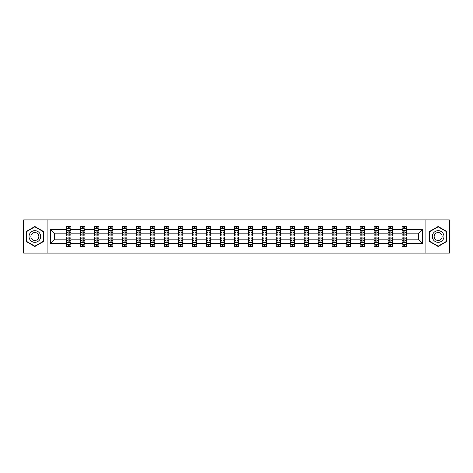 <?xml version="1.0" encoding="UTF-8"?>
<svg xmlns="http://www.w3.org/2000/svg" width="473" height="473" viewBox="0 0 473 473"><rect width="100%" height="100%" fill="white"/><g stroke="black" fill="none" stroke-linecap="round" stroke-linejoin="round"><path stroke-width="0.71" d="M425.907 219.915L23.65 219.915L23.65 253.085L449.35 253.085L449.35 219.915L425.907 219.915L425.907 253.085M406.585 243.583L406.585 239.817L418.688 239.817L422.454 243.583L406.585 243.583L406.585 246.587L404.882 246.587L404.882 244.299M47.093 253.085L47.093 219.915M402.097 243.583L392.596 243.583L392.596 239.817L402.097 239.817L402.097 246.587L406.585 246.587L406.585 244.192L405.739 244.192M392.596 243.583L392.596 246.587L390.893 246.587L390.893 244.299M388.114 243.583L378.607 243.583L378.607 239.817L388.114 239.817L388.114 246.587L392.596 246.587L392.596 244.192L391.75 244.192M378.607 243.583L378.607 246.587L376.904 246.587L376.904 244.299M374.125 243.583L364.624 243.583L364.624 239.817L374.125 239.817L374.125 246.587L378.607 246.587L378.607 244.192L377.767 244.192M364.624 243.583L364.624 246.587L362.921 246.587L362.921 244.299M360.142 243.583L350.635 243.583L350.635 239.817L360.142 239.817L360.142 246.587L364.624 246.587L364.624 244.192L363.778 244.192M350.635 243.583L350.635 246.587L348.932 246.587L348.932 244.299M346.153 243.583L336.652 243.583L336.652 239.817L346.153 239.817L346.153 246.587L350.635 246.587L350.635 244.192L349.795 244.192M336.652 243.583L336.652 246.587L334.943 246.587L334.943 244.299M332.164 243.583L322.663 243.583L322.663 239.817L332.164 239.817L332.164 246.587L336.652 246.587L336.652 244.192L335.806 244.192M322.663 243.583L322.663 246.587L320.96 246.587L320.96 244.299M318.181 243.583L308.674 243.583L308.674 239.817L318.181 239.817L318.181 246.587L322.663 246.587L322.663 244.192L321.817 244.192M308.674 243.583L308.674 246.587L306.971 246.587L306.971 244.299M304.192 243.583L294.691 243.583L294.691 239.817L304.192 239.817L304.192 246.587L308.674 246.587L308.674 244.192L307.834 244.192M294.691 243.583L294.691 246.587L292.982 246.587L292.982 244.299M290.203 243.583L280.702 243.583L280.702 239.817L290.203 239.817L290.203 246.587L294.691 246.587L294.691 244.192L293.845 244.192M280.702 243.583L280.702 246.587L278.999 246.587L278.999 244.299M276.22 243.583L266.713 243.583L266.713 239.817L276.22 239.817L276.22 246.587L280.702 246.587L280.702 244.192L279.856 244.192M266.713 243.583L266.713 246.587L265.01 246.587L265.01 244.299M262.231 243.583L252.73 243.583L252.73 239.817L262.231 239.817L262.231 246.587L266.713 246.587L266.713 244.192L265.873 244.192M252.73 243.583L252.73 246.587L251.027 246.587L251.027 244.299M248.248 243.583L238.741 243.583L238.741 239.817L248.248 239.817L248.248 246.587L252.73 246.587L252.73 244.192L251.884 244.192M238.741 243.583L238.741 246.587L237.038 246.587L237.038 244.299M234.259 243.583L224.752 243.583L224.752 239.817L234.259 239.817L234.259 246.587L238.741 246.587L238.741 244.192L237.901 244.192M224.752 243.583L224.752 246.587L223.049 246.587L223.049 244.299M220.27 243.583L210.769 243.583L210.769 239.817L220.27 239.817L220.27 246.587L224.752 246.587L224.752 244.192L223.912 244.192M210.769 243.583L210.769 246.587L209.066 246.587L209.066 244.299M206.287 243.583L196.78 243.583L196.78 239.817L206.287 239.817L206.287 246.587L210.769 246.587L210.769 244.192L209.923 244.192M196.78 243.583L196.78 246.587L195.077 246.587L195.077 244.299M192.298 243.583L182.797 243.583L182.797 239.817L192.298 239.817L192.298 246.587L196.78 246.587L196.78 244.192L195.94 244.192M182.797 243.583L182.797 246.587L181.088 246.587L181.088 244.299M178.309 243.583L168.808 243.583L168.808 239.817L178.309 239.817L178.309 246.587L182.797 246.587L182.797 244.192L181.951 244.192M168.808 243.583L168.808 246.587L167.105 246.587L167.105 244.299M164.326 243.583L154.819 243.583L154.819 239.817L164.326 239.817L164.326 246.587L168.808 246.587L168.808 244.192L167.962 244.192M154.819 243.583L154.819 246.587L153.116 246.587L153.116 244.299M150.337 243.583L140.836 243.583L140.836 239.817L150.337 239.817L150.337 246.587L154.819 246.587L154.819 244.192L153.979 244.192M140.836 243.583L140.836 246.587L139.133 246.587L139.133 244.299M136.348 243.583L126.847 243.583L126.847 239.817L136.348 239.817L136.348 246.587L140.836 246.587L140.836 244.192L139.99 244.192M126.847 243.583L126.847 246.587L125.144 246.587L125.144 244.299M122.365 243.583L112.858 243.583L112.858 239.817L122.365 239.817L122.365 246.587L126.847 246.587L126.847 244.192L126.007 244.192M112.858 243.583L112.858 246.587L111.155 246.587L111.155 244.299M108.376 243.583L98.875 243.583L98.875 239.817L108.376 239.817L108.376 246.587L112.858 246.587L112.858 244.192L112.018 244.192M98.875 243.583L98.875 246.587L97.172 246.587L97.172 244.299M94.393 243.583L84.886 243.583L84.886 239.817L94.393 239.817L94.393 246.587L98.875 246.587L98.875 244.192L98.029 244.192M84.886 243.583L84.886 246.587L83.183 246.587L83.183 244.299M80.404 243.583L70.903 243.583L70.903 239.817L80.404 239.817L80.404 246.587L84.886 246.587L84.886 244.192L84.046 244.192M70.903 243.583L70.903 246.587L69.194 246.587L69.194 244.299M66.415 243.583L50.546 243.583L50.546 229.417L66.415 229.417L66.415 233.183L54.312 233.183L54.312 239.817L66.415 239.817L66.415 246.587L70.903 246.587L70.903 244.192L70.057 244.192M67.261 228.808L66.415 228.808L66.415 226.413L66.415 229.417M68.118 228.701L68.118 226.413L66.415 226.413L70.903 226.413L70.903 229.417L80.404 229.417L80.404 226.413L84.886 226.413L84.886 229.417L94.393 229.417L94.393 226.413L98.875 226.413L98.875 229.417L108.376 229.417L108.376 226.413L112.858 226.413L112.858 229.417L122.365 229.417L122.365 226.413L126.847 226.413L126.847 229.417L136.348 229.417L136.348 226.413L140.836 226.413L140.836 229.417L150.337 229.417L150.337 226.413L154.819 226.413L154.819 229.417L164.326 229.417L164.326 226.413L168.808 226.413L168.808 229.417L178.309 229.417L178.309 226.413L182.797 226.413L182.797 229.417L192.298 229.417L192.298 226.413L196.78 226.413L196.78 229.417L206.287 229.417L206.287 226.413L210.769 226.413L210.769 229.417L220.27 229.417L220.27 226.413L224.752 226.413L224.752 229.417L234.259 229.417L234.259 226.413L238.741 226.413L238.741 229.417L248.248 229.417L248.248 226.413L252.73 226.413L252.73 229.417L262.231 229.417L262.231 226.413L266.713 226.413L266.713 229.417L276.22 229.417L276.22 226.413L280.702 226.413L280.702 229.417L290.203 229.417L290.203 226.413L294.691 226.413L294.691 229.417L304.192 229.417L304.192 226.413L308.674 226.413L308.674 229.417L318.181 229.417L318.181 226.413L322.663 226.413L322.663 229.417L332.164 229.417L332.164 226.413L336.652 226.413L336.652 229.417L346.153 229.417L346.153 226.413L350.635 226.413L350.635 229.417L360.142 229.417L360.142 226.413L364.624 226.413L364.624 229.417L374.125 229.417L374.125 226.413L378.607 226.413L378.607 229.417L388.114 229.417L388.114 226.413L392.596 226.413L392.596 229.417L402.097 229.417L402.097 226.413L406.585 226.413L406.585 229.417L422.454 229.417L422.454 243.583M402.097 229.417L402.097 233.183L392.596 233.183L392.596 229.417M388.114 229.417L388.114 233.183L378.607 233.183L378.607 229.417M374.125 229.417L374.125 233.183L364.624 233.183L364.624 229.417M360.142 229.417L360.142 233.183L350.635 233.183L350.635 229.417M346.153 229.417L346.153 233.183L336.652 233.183L336.652 229.417M332.164 229.417L332.164 233.183L322.663 233.183L322.663 229.417M318.181 229.417L318.181 233.183L308.674 233.183L308.674 229.417M304.192 229.417L304.192 233.183L294.691 233.183L294.691 229.417M290.203 229.417L290.203 233.183L280.702 233.183L280.702 229.417M276.22 229.417L276.22 233.183L266.713 233.183L266.713 229.417M262.231 229.417L262.231 233.183L252.73 233.183L252.73 229.417M248.248 229.417L248.248 233.183L238.741 233.183L238.741 229.417M234.259 229.417L234.259 233.183L224.752 233.183L224.752 229.417M220.27 229.417L220.27 233.183L210.769 233.183L210.769 229.417M206.287 229.417L206.287 233.183L196.78 233.183L196.78 229.417M192.298 229.417L192.298 233.183L182.797 233.183L182.797 229.417M178.309 229.417L178.309 233.183L168.808 233.183L168.808 229.417M164.326 229.417L164.326 233.183L154.819 233.183L154.819 229.417M150.337 229.417L150.337 233.183L140.836 233.183L140.836 229.417M136.348 229.417L136.348 233.183L126.847 233.183L126.847 229.417M122.365 229.417L122.365 233.183L112.858 233.183L112.858 229.417M108.376 229.417L108.376 233.183L98.875 233.183L98.875 229.417M94.393 229.417L94.393 233.183L84.886 233.183L84.886 229.417M80.404 229.417L80.404 233.183L70.903 233.183L70.903 229.417M50.546 229.417L54.312 233.183M418.688 239.817L418.688 233.183L406.585 233.183L406.585 229.417M403.806 228.654L404.882 228.654M389.817 228.654L390.893 228.654M375.828 228.654L376.904 228.654M361.845 228.654L362.921 228.654M347.856 228.654L348.932 228.654M333.867 228.654L334.943 228.654M319.884 228.654L320.96 228.654M305.895 228.654L306.971 228.654M291.912 228.654L292.982 228.654M277.923 228.654L278.999 228.654M263.934 228.654L265.01 228.654M249.951 228.654L251.027 228.654M235.962 228.654L237.038 228.654M221.973 228.654L223.049 228.654M207.99 228.654L209.066 228.654M194.001 228.654L195.077 228.654M180.018 228.654L181.088 228.654M166.029 228.654L167.105 228.654M152.04 228.654L153.116 228.654M138.057 228.654L139.133 228.654M124.068 228.654L125.144 228.654M110.079 228.654L111.155 228.654M96.096 228.654L97.172 228.654M82.107 228.654L83.183 228.654M68.118 228.654L69.194 228.654M68.118 244.346L69.194 244.346M82.107 244.346L83.183 244.346M96.096 244.346L97.172 244.346M110.079 244.346L111.155 244.346M124.068 244.346L125.144 244.346M138.057 244.346L139.133 244.346M152.04 244.346L153.116 244.346M166.029 244.346L167.105 244.346M180.018 244.346L181.088 244.346M194.001 244.346L195.077 244.346M207.99 244.346L209.066 244.346M221.973 244.346L223.049 244.346M235.962 244.346L237.038 244.346M249.951 244.346L251.027 244.346M263.934 244.346L265.01 244.346M277.923 244.346L278.999 244.346M291.912 244.346L292.982 244.346M305.895 244.346L306.971 244.346M319.884 244.346L320.96 244.346M333.867 244.346L334.943 244.346M347.856 244.346L348.932 244.346M361.845 244.346L362.921 244.346M375.828 244.346L376.904 244.346M389.817 244.346L390.893 244.346M403.806 244.346L404.882 244.346M54.312 239.817L50.546 243.583M422.454 229.417L418.688 233.183M43.51 231.504L34.86 226.508L26.204 231.504L26.204 241.496L34.86 246.492L43.51 241.496L43.51 231.504M429.49 231.504L429.49 241.496L438.14 246.492L446.796 241.496L446.796 231.504L438.14 226.508L429.49 231.504M69.194 227.578L68.118 227.578M66.415 234.839L66.415 235.962L68.118 235.962L68.118 234.839L66.415 234.839L66.415 233.183M70.903 233.183L70.903 235.962L69.194 235.962L69.194 231.167C68.839 230.475 68.479 230.475 68.118 231.167L68.118 234.839M70.057 228.808L70.903 228.808L70.903 226.413L69.194 226.413L69.194 228.701M70.903 230.493L70.004 228.701L67.314 228.701L66.415 230.493M68.118 245.422L69.194 245.422M70.903 238.161L70.903 237.038L69.194 237.038L69.194 238.161L70.903 238.161L70.903 239.817M66.415 239.817L66.415 237.038L68.118 237.038L68.118 241.833C68.479 242.525 68.839 242.525 69.194 241.833L69.194 238.161M67.261 244.192L66.415 244.192L66.415 246.587L68.118 246.587L68.118 244.299M66.415 242.507L67.314 244.299L70.004 244.299L70.903 242.507M83.183 227.578L82.107 227.578M81.25 228.808L80.404 228.808L80.404 226.413L82.107 226.413L82.107 228.701M80.404 234.839L80.404 235.962L82.107 235.962L82.107 234.839L80.404 234.839L80.404 233.183M84.886 233.183L84.886 235.962L83.183 235.962L83.183 231.167C82.828 230.475 82.468 230.475 82.107 231.167L82.107 234.839M84.046 228.808L84.886 228.808L84.886 226.413L83.183 226.413L83.183 228.701M84.886 230.493L83.993 228.701L81.303 228.701L80.404 230.493M97.172 227.578L96.096 227.578M95.233 228.808L94.393 228.808L94.393 226.413L96.096 226.413L96.096 228.701M94.393 234.839L94.393 235.962L96.096 235.962L96.096 234.839L94.393 234.839L94.393 233.183M98.875 233.183L98.875 235.962L97.172 235.962L97.172 231.167C96.811 230.475 96.451 230.475 96.096 231.167L96.096 234.839M98.029 228.808L98.875 228.808L98.875 226.413L97.172 226.413L97.172 228.701M98.875 230.493L97.976 228.701L95.286 228.701L94.393 230.493M82.107 245.422L83.183 245.422M84.886 238.161L84.886 237.038L83.183 237.038L83.183 238.161L84.886 238.161L84.886 239.817M80.404 239.817L80.404 237.038L82.107 237.038L82.107 241.833C82.468 242.525 82.822 242.525 83.183 241.833L83.183 238.161M81.25 244.192L80.404 244.192L80.404 246.587L82.107 246.587L82.107 244.299M80.404 242.507L81.303 244.299L83.993 244.299L84.886 242.507M96.096 245.422L97.172 245.422M98.875 238.161L98.875 237.038L97.172 237.038L97.172 238.161L98.875 238.161L98.875 239.817M94.393 239.817L94.393 237.038L96.096 237.038L96.096 241.833C96.451 242.525 96.811 242.525 97.172 241.833L97.172 238.161M95.233 244.192L94.393 244.192L94.393 246.587L96.096 246.587L96.096 244.299M94.393 242.507L95.286 244.299L97.976 244.299L98.875 242.507M29.811 233.585A5.83 5.83 0 0 0 31.945 241.549A5.83 5.83 0 0 0 39.903 239.415A5.83 5.83 0 0 0 37.769 231.451A5.83 5.83 0 0 0 29.811 233.585M31.401 234.507A3.991 3.991 0 0 0 32.862 239.953A3.991 3.991 0 0 0 38.313 238.493A3.991 3.991 0 0 0 36.853 233.047A3.991 3.991 0 0 0 31.401 234.507M43.238 231.658L43.238 241.342L34.86 246.179L26.476 241.342L26.476 231.658L34.86 226.821L43.238 231.658M433.097 233.585A5.83 5.83 0 0 0 435.231 241.549A5.83 5.83 0 0 0 443.189 239.415A5.83 5.83 0 0 0 441.055 231.451A5.83 5.83 0 0 0 433.097 233.585M434.687 234.507A3.991 3.991 0 0 0 436.147 239.953A3.991 3.991 0 0 0 441.599 238.493A3.991 3.991 0 0 0 440.138 233.047A3.991 3.991 0 0 0 434.687 234.507M446.524 231.658L446.524 241.342L438.14 246.179L429.762 241.342L429.762 231.658L438.14 226.821L446.524 231.658M111.155 227.578L110.079 227.578M109.222 228.808L108.376 228.808L108.376 226.413L110.079 226.413L110.079 228.701M108.376 234.839L108.376 235.962L110.079 235.962L110.079 234.839L108.376 234.839L108.376 233.183M112.858 233.183L112.858 235.962L111.155 235.962L111.155 231.167C110.8 230.475 110.44 230.475 110.079 231.167L110.079 234.839M112.018 228.808L112.858 228.808L112.858 226.413L111.155 226.413L111.155 228.701M112.858 230.493L111.965 228.701L109.275 228.701L108.376 230.493M110.079 245.422L111.155 245.422M112.858 238.161L112.858 237.038L111.155 237.038L111.155 238.161L112.858 238.161L112.858 239.817M108.376 239.817L108.376 237.038L110.079 237.038L110.079 241.833C110.44 242.525 110.8 242.525 111.155 241.833L111.155 238.161M109.222 244.192L108.376 244.192L108.376 246.587L110.079 246.587L110.079 244.299M108.376 242.507L109.275 244.299L111.965 244.299L112.858 242.507M125.144 227.578L124.068 227.578M123.205 228.808L122.365 228.808L122.365 226.413L124.068 226.413L124.068 228.701M122.365 234.839L122.365 235.962L124.068 235.962L124.068 234.839L122.365 234.839L122.365 233.183M126.847 233.183L126.847 235.962L125.144 235.962L125.144 231.167C124.783 230.475 124.429 230.475 124.068 231.167L124.068 234.839M126.007 228.808L126.847 228.808L126.847 226.413L125.144 226.413L125.144 228.701M126.847 230.493L125.948 228.701L123.264 228.701L122.365 230.493M124.068 245.422L125.144 245.422M126.847 238.161L126.847 237.038L125.144 237.038L125.144 238.161L126.847 238.161L126.847 239.817M122.365 239.817L122.365 237.038L124.068 237.038L124.068 241.833C124.429 242.525 124.783 242.525 125.144 241.833L125.144 238.161M123.205 244.192L122.365 244.192L122.365 246.587L124.068 246.587L124.068 244.299M122.365 242.507L123.264 244.299L125.948 244.299L126.847 242.507M139.133 227.578L138.057 227.578M137.194 228.808L136.348 228.808L136.348 226.413L138.057 226.413L138.057 228.701M136.348 234.839L136.348 235.962L138.057 235.962L138.057 234.839L136.348 234.839L136.348 233.183M140.836 233.183L140.836 235.962L139.133 235.962L139.133 231.167C138.772 230.475 138.412 230.475 138.057 231.167L138.057 234.839M139.99 228.808L140.836 228.808L140.836 226.413L139.133 226.413L139.133 228.701M140.836 230.493L139.937 228.701L137.247 228.701L136.348 230.493M138.057 245.422L139.133 245.422M140.836 238.161L140.836 237.038L139.133 237.038L139.133 238.161L140.836 238.161L140.836 239.817M136.348 239.817L136.348 237.038L138.057 237.038L138.057 241.833C138.412 242.525 138.772 242.525 139.133 241.833L139.133 238.161M137.194 244.192L136.348 244.192L136.348 246.587L138.057 246.587L138.057 244.299M136.348 242.507L137.247 244.299L139.937 244.299L140.836 242.507M153.116 227.578L152.04 227.578M151.183 228.808L150.337 228.808L150.337 226.413L152.04 226.413L152.04 228.701M150.337 234.839L150.337 235.962L152.04 235.962L152.04 234.839L150.337 234.839L150.337 233.183M154.819 233.183L154.819 235.962L153.116 235.962L153.116 231.167C152.761 230.475 152.401 230.475 152.04 231.167L152.04 234.839M153.979 228.808L154.819 228.808L154.819 226.413L153.116 226.413L153.116 228.701M154.819 230.493L153.926 228.701L151.236 228.701L150.337 230.493M152.04 245.422L153.116 245.422M154.819 238.161L154.819 237.038L153.116 237.038L153.116 238.161L154.819 238.161L154.819 239.817M150.337 239.817L150.337 237.038L152.04 237.038L152.04 241.833C152.401 242.525 152.755 242.525 153.116 241.833L153.116 238.161M151.183 244.192L150.337 244.192L150.337 246.587L152.04 246.587L152.04 244.299M150.337 242.507L151.236 244.299L153.926 244.299L154.819 242.507M167.105 227.578L166.029 227.578M165.166 228.808L164.326 228.808L164.326 226.413L166.029 226.413L166.029 228.701M164.326 234.839L164.326 235.962L166.029 235.962L166.029 234.839L164.326 234.839L164.326 233.183M168.808 233.183L168.808 235.962L167.105 235.962L167.105 231.167C166.744 230.475 166.39 230.475 166.029 231.167L166.029 234.839M167.962 228.808L168.808 228.808L168.808 226.413L167.105 226.413L167.105 228.701M168.808 230.493L167.909 228.701L165.219 228.701L164.326 230.493M166.029 245.422L167.105 245.422M168.808 238.161L168.808 237.038L167.105 237.038L167.105 238.161L168.808 238.161L168.808 239.817M164.326 239.817L164.326 237.038L166.029 237.038L166.029 241.833C166.384 242.525 166.744 242.525 167.105 241.833L167.105 238.161M165.166 244.192L164.326 244.192L164.326 246.587L166.029 246.587L166.029 244.299M164.326 242.507L165.219 244.299L167.909 244.299L168.808 242.507M181.088 227.578L180.018 227.578M179.155 228.808L178.309 228.808L178.309 226.413L180.018 226.413L180.018 228.701M178.309 234.839L178.309 235.962L180.018 235.962L180.018 234.839L178.309 234.839L178.309 233.183M182.797 233.183L182.797 235.962L181.088 235.962L181.088 231.167C180.733 230.475 180.373 230.475 180.018 231.167L180.018 234.839M181.951 228.808L182.797 228.808L182.797 226.413L181.088 226.413L181.088 228.701M182.797 230.493L181.898 228.701L179.208 228.701L178.309 230.493M180.018 245.422L181.088 245.422M182.797 238.161L182.797 237.038L181.088 237.038L181.088 238.161L182.797 238.161L182.797 239.817M178.309 239.817L178.309 237.038L180.018 237.038L180.018 241.833C180.373 242.525 180.733 242.525 181.088 241.833L181.088 238.161M179.155 244.192L178.309 244.192L178.309 246.587L180.018 246.587L180.018 244.299M178.309 242.507L179.208 244.299L181.898 244.299L182.797 242.507M195.077 227.578L194.001 227.578M193.144 228.808L192.298 228.808L192.298 226.413L194.001 226.413L194.001 228.701M192.298 234.839L192.298 235.962L194.001 235.962L194.001 234.839L192.298 234.839L192.298 233.183M196.78 233.183L196.78 235.962L195.077 235.962L195.077 231.167C194.722 230.475 194.362 230.475 194.001 231.167L194.001 234.839M195.94 228.808L196.78 228.808L196.78 226.413L195.077 226.413L195.077 228.701M196.78 230.493L195.887 228.701L193.197 228.701L192.298 230.493M209.066 227.578L207.99 227.578M207.127 228.808L206.287 228.808L206.287 226.413L207.99 226.413L207.99 228.701M206.287 234.839L206.287 235.962L207.99 235.962L207.99 234.839L206.287 234.839L206.287 233.183M210.769 233.183L210.769 235.962L209.066 235.962L209.066 231.167C208.705 230.475 208.345 230.475 207.99 231.167L207.99 234.839M209.923 228.808L210.769 228.808L210.769 226.413L209.066 226.413L209.066 228.701M210.769 230.493L209.87 228.701L207.18 228.701L206.287 230.493M223.049 227.578L221.973 227.578M221.116 228.808L220.27 228.808L220.27 226.413L221.973 226.413L221.973 228.701M220.27 234.839L220.27 235.962L221.973 235.962L221.973 234.839L220.27 234.839L220.27 233.183M224.752 233.183L224.752 235.962L223.049 235.962L223.049 231.167C222.694 230.475 222.334 230.475 221.973 231.167L221.973 234.839M223.912 228.808L224.752 228.808L224.752 226.413L223.049 226.413L223.049 228.701M224.752 230.493L223.859 228.701L221.169 228.701L220.27 230.493M237.038 227.578L235.962 227.578M235.099 228.808L234.259 228.808L234.259 226.413L235.962 226.413L235.962 228.701M234.259 234.839L234.259 235.962L235.962 235.962L235.962 234.839L234.259 234.839L234.259 233.183M238.741 233.183L238.741 235.962L237.038 235.962L237.038 231.167C236.677 230.475 236.323 230.475 235.962 231.167L235.962 234.839M237.901 228.808L238.741 228.808L238.741 226.413L237.038 226.413L237.038 228.701M238.741 230.493L237.842 228.701L235.158 228.701L234.259 230.493M251.027 227.578L249.951 227.578M249.088 228.808L248.248 228.808L248.248 226.413L249.951 226.413L249.951 228.701M248.248 234.839L248.248 235.962L249.951 235.962L249.951 234.839L248.248 234.839L248.248 233.183M252.73 233.183L252.73 235.962L251.027 235.962L251.027 231.167C250.666 230.475 250.306 230.475 249.951 231.167L249.951 234.839M251.884 228.808L252.73 228.808L252.73 226.413L251.027 226.413L251.027 228.701M252.73 230.493L251.831 228.701L249.141 228.701L248.248 230.493M265.01 227.578L263.934 227.578M263.077 228.808L262.231 228.808L262.231 226.413L263.934 226.413L263.934 228.701M262.231 234.839L262.231 235.962L263.934 235.962L263.934 234.839L262.231 234.839L262.231 233.183M266.713 233.183L266.713 235.962L265.01 235.962L265.01 231.167C264.655 230.475 264.295 230.475 263.934 231.167L263.934 234.839M265.873 228.808L266.713 228.808L266.713 226.413L265.01 226.413L265.01 228.701M266.713 230.493L265.82 228.701L263.13 228.701L262.231 230.493M278.999 227.578L277.923 227.578M277.06 228.808L276.22 228.808L276.22 226.413L277.923 226.413L277.923 228.701M276.22 234.839L276.22 235.962L277.923 235.962L277.923 234.839L276.22 234.839L276.22 233.183M280.702 233.183L280.702 235.962L278.999 235.962L278.999 231.167C278.638 230.475 278.284 230.475 277.923 231.167L277.923 234.839M279.856 228.808L280.702 228.808L280.702 226.413L278.999 226.413L278.999 228.701M280.702 230.493L279.803 228.701L277.113 228.701L276.22 230.493M292.982 227.578L291.912 227.578M291.049 228.808L290.203 228.808L290.203 226.413L291.912 226.413L291.912 228.701M290.203 234.839L290.203 235.962L291.912 235.962L291.912 234.839L290.203 234.839L290.203 233.183M294.691 233.183L294.691 235.962L292.982 235.962L292.982 231.167C292.627 230.475 292.267 230.475 291.912 231.167L291.912 234.839M293.845 228.808L294.691 228.808L294.691 226.413L292.982 226.413L292.982 228.701M294.691 230.493L293.792 228.701L291.102 228.701L290.203 230.493M306.971 227.578L305.895 227.578M305.038 228.808L304.192 228.808L304.192 226.413L305.895 226.413L305.895 228.701M304.192 234.839L304.192 235.962L305.895 235.962L305.895 234.839L304.192 234.839L304.192 233.183M308.674 233.183L308.674 235.962L306.971 235.962L306.971 231.167C306.616 230.475 306.256 230.475 305.895 231.167L305.895 234.839M307.834 228.808L308.674 228.808L308.674 226.413L306.971 226.413L306.971 228.701M308.674 230.493L307.781 228.701L305.091 228.701L304.192 230.493M320.96 227.578L319.884 227.578M319.021 228.808L318.181 228.808L318.181 226.413L319.884 226.413L319.884 228.701M318.181 234.839L318.181 235.962L319.884 235.962L319.884 234.839L318.181 234.839L318.181 233.183M322.663 233.183L322.663 235.962L320.96 235.962L320.96 231.167C320.599 230.475 320.245 230.475 319.884 231.167L319.884 234.839M321.817 228.808L322.663 228.808L322.663 226.413L320.96 226.413L320.96 228.701M322.663 230.493L321.764 228.701L319.074 228.701L318.181 230.493M194.001 245.422L195.077 245.422M196.78 238.161L196.78 237.038L195.077 237.038L195.077 238.161L196.78 238.161L196.78 239.817M192.298 239.817L192.298 237.038L194.001 237.038L194.001 241.833C194.362 242.525 194.716 242.525 195.077 241.833L195.077 238.161M193.144 244.192L192.298 244.192L192.298 246.587L194.001 246.587L194.001 244.299M192.298 242.507L193.197 244.299L195.887 244.299L196.78 242.507M207.99 245.422L209.066 245.422M210.769 238.161L210.769 237.038L209.066 237.038L209.066 238.161L210.769 238.161L210.769 239.817M206.287 239.817L206.287 237.038L207.99 237.038L207.99 241.833C208.345 242.525 208.705 242.525 209.066 241.833L209.066 238.161M207.127 244.192L206.287 244.192L206.287 246.587L207.99 246.587L207.99 244.299M206.287 242.507L207.18 244.299L209.87 244.299L210.769 242.507M221.973 245.422L223.049 245.422M224.752 238.161L224.752 237.038L223.049 237.038L223.049 238.161L224.752 238.161L224.752 239.817M220.27 239.817L220.27 237.038L221.973 237.038L221.973 241.833C222.334 242.525 222.694 242.525 223.049 241.833L223.049 238.161M221.116 244.192L220.27 244.192L220.27 246.587L221.973 246.587L221.973 244.299M220.27 242.507L221.169 244.299L223.859 244.299L224.752 242.507M235.962 245.422L237.038 245.422M238.741 238.161L238.741 237.038L237.038 237.038L237.038 238.161L238.741 238.161L238.741 239.817M234.259 239.817L234.259 237.038L235.962 237.038L235.962 241.833C236.323 242.525 236.677 242.525 237.038 241.833L237.038 238.161M235.099 244.192L234.259 244.192L234.259 246.587L235.962 246.587L235.962 244.299M234.259 242.507L235.158 244.299L237.842 244.299L238.741 242.507M249.951 245.422L251.027 245.422M252.73 238.161L252.73 237.038L251.027 237.038L251.027 238.161L252.73 238.161L252.73 239.817M248.248 239.817L248.248 237.038L249.951 237.038L249.951 241.833C250.306 242.525 250.666 242.525 251.027 241.833L251.027 238.161M249.088 244.192L248.248 244.192L248.248 246.587L249.951 246.587L249.951 244.299M248.248 242.507L249.141 244.299L251.831 244.299L252.73 242.507M263.934 245.422L265.01 245.422M266.713 238.161L266.713 237.038L265.01 237.038L265.01 238.161L266.713 238.161L266.713 239.817M262.231 239.817L262.231 237.038L263.934 237.038L263.934 241.833C264.295 242.525 264.655 242.525 265.01 241.833L265.01 238.161M263.077 244.192L262.231 244.192L262.231 246.587L263.934 246.587L263.934 244.299M262.231 242.507L263.13 244.299L265.82 244.299L266.713 242.507M277.923 245.422L278.999 245.422M280.702 238.161L280.702 237.038L278.999 237.038L278.999 238.161L280.702 238.161L280.702 239.817M276.22 239.817L276.22 237.038L277.923 237.038L277.923 241.833C278.278 242.525 278.638 242.525 278.999 241.833L278.999 238.161M277.06 244.192L276.22 244.192L276.22 246.587L277.923 246.587L277.923 244.299M276.22 242.507L277.113 244.299L279.803 244.299L280.702 242.507M291.912 245.422L292.982 245.422M294.691 238.161L294.691 237.038L292.982 237.038L292.982 238.161L294.691 238.161L294.691 239.817M290.203 239.817L290.203 237.038L291.912 237.038L291.912 241.833C292.267 242.525 292.627 242.525 292.982 241.833L292.982 238.161M291.049 244.192L290.203 244.192L290.203 246.587L291.912 246.587L291.912 244.299M290.203 242.507L291.102 244.299L293.792 244.299L294.691 242.507M305.895 245.422L306.971 245.422M308.674 238.161L308.674 237.038L306.971 237.038L306.971 238.161L308.674 238.161L308.674 239.817M304.192 239.817L304.192 237.038L305.895 237.038L305.895 241.833C306.256 242.525 306.61 242.525 306.971 241.833L306.971 238.161M305.038 244.192L304.192 244.192L304.192 246.587L305.895 246.587L305.895 244.299M304.192 242.507L305.091 244.299L307.781 244.299L308.674 242.507M319.884 245.422L320.96 245.422M322.663 238.161L322.663 237.038L320.96 237.038L320.96 238.161L322.663 238.161L322.663 239.817M318.181 239.817L318.181 237.038L319.884 237.038L319.884 241.833C320.239 242.525 320.599 242.525 320.96 241.833L320.96 238.161M319.021 244.192L318.181 244.192L318.181 246.587L319.884 246.587L319.884 244.299M318.181 242.507L319.074 244.299L321.764 244.299L322.663 242.507M334.943 227.578L333.867 227.578M333.01 228.808L332.164 228.808L332.164 226.413L333.867 226.413L333.867 228.701M332.164 234.839L332.164 235.962L333.867 235.962L333.867 234.839L332.164 234.839L332.164 233.183M336.652 233.183L336.652 235.962L334.943 235.962L334.943 231.167C334.588 230.475 334.228 230.475 333.867 231.167L333.867 234.839M335.806 228.808L336.652 228.808L336.652 226.413L334.943 226.413L334.943 228.701M336.652 230.493L335.753 228.701L333.063 228.701L332.164 230.493M333.867 245.422L334.943 245.422M336.652 238.161L336.652 237.038L334.943 237.038L334.943 238.161L336.652 238.161L336.652 239.817M332.164 239.817L332.164 237.038L333.867 237.038L333.867 241.833C334.228 242.525 334.588 242.525 334.943 241.833L334.943 238.161M333.01 244.192L332.164 244.192L332.164 246.587L333.867 246.587L333.867 244.299M332.164 242.507L333.063 244.299L335.753 244.299L336.652 242.507M348.932 227.578L347.856 227.578M346.993 228.808L346.153 228.808L346.153 226.413L347.856 226.413L347.856 228.701M346.153 234.839L346.153 235.962L347.856 235.962L347.856 234.839L346.153 234.839L346.153 233.183M350.635 233.183L350.635 235.962L348.932 235.962L348.932 231.167C348.571 230.475 348.217 230.475 347.856 231.167L347.856 234.839M349.795 228.808L350.635 228.808L350.635 226.413L348.932 226.413L348.932 228.701M350.635 230.493L349.736 228.701L347.052 228.701L346.153 230.493M347.856 245.422L348.932 245.422M350.635 238.161L350.635 237.038L348.932 237.038L348.932 238.161L350.635 238.161L350.635 239.817M346.153 239.817L346.153 237.038L347.856 237.038L347.856 241.833C348.217 242.525 348.571 242.525 348.932 241.833L348.932 238.161M346.993 244.192L346.153 244.192L346.153 246.587L347.856 246.587L347.856 244.299M346.153 242.507L347.052 244.299L349.736 244.299L350.635 242.507M362.921 227.578L361.845 227.578M360.982 228.808L360.142 228.808L360.142 226.413L361.845 226.413L361.845 228.701M360.142 234.839L360.142 235.962L361.845 235.962L361.845 234.839L360.142 234.839L360.142 233.183M364.624 233.183L364.624 235.962L362.921 235.962L362.921 231.167C362.56 230.475 362.2 230.475 361.845 231.167L361.845 234.839M363.778 228.808L364.624 228.808L364.624 226.413L362.921 226.413L362.921 228.701M364.624 230.493L363.725 228.701L361.035 228.701L360.142 230.493M361.845 245.422L362.921 245.422M364.624 238.161L364.624 237.038L362.921 237.038L362.921 238.161L364.624 238.161L364.624 239.817M360.142 239.817L360.142 237.038L361.845 237.038L361.845 241.833C362.2 242.525 362.56 242.525 362.921 241.833L362.921 238.161M360.982 244.192L360.142 244.192L360.142 246.587L361.845 246.587L361.845 244.299M360.142 242.507L361.035 244.299L363.725 244.299L364.624 242.507M376.904 227.578L375.828 227.578M374.971 228.808L374.125 228.808L374.125 226.413L375.828 226.413L375.828 228.701M374.125 234.839L374.125 235.962L375.828 235.962L375.828 234.839L374.125 234.839L374.125 233.183M378.607 233.183L378.607 235.962L376.904 235.962L376.904 231.167C376.549 230.475 376.189 230.475 375.828 231.167L375.828 234.839M377.767 228.808L378.607 228.808L378.607 226.413L376.904 226.413L376.904 228.701M378.607 230.493L377.714 228.701L375.024 228.701L374.125 230.493M375.828 245.422L376.904 245.422M378.607 238.161L378.607 237.038L376.904 237.038L376.904 238.161L378.607 238.161L378.607 239.817M374.125 239.817L374.125 237.038L375.828 237.038L375.828 241.833C376.189 242.525 376.549 242.525 376.904 241.833L376.904 238.161M374.971 244.192L374.125 244.192L374.125 246.587L375.828 246.587L375.828 244.299M374.125 242.507L375.024 244.299L377.714 244.299L378.607 242.507M390.893 227.578L389.817 227.578M388.954 228.808L388.114 228.808L388.114 226.413L389.817 226.413L389.817 228.701M388.114 234.839L388.114 235.962L389.817 235.962L389.817 234.839L388.114 234.839L388.114 233.183M392.596 233.183L392.596 235.962L390.893 235.962L390.893 231.167C390.532 230.475 390.178 230.475 389.817 231.167L389.817 234.839M391.75 228.808L392.596 228.808L392.596 226.413L390.893 226.413L390.893 228.701M392.596 230.493L391.697 228.701L389.007 228.701L388.114 230.493M389.817 245.422L390.893 245.422M392.596 238.161L392.596 237.038L390.893 237.038L390.893 238.161L392.596 238.161L392.596 239.817M388.114 239.817L388.114 237.038L389.817 237.038L389.817 241.833C390.172 242.525 390.532 242.525 390.893 241.833L390.893 238.161M388.954 244.192L388.114 244.192L388.114 246.587L389.817 246.587L389.817 244.299M388.114 242.507L389.007 244.299L391.697 244.299L392.596 242.507M404.882 227.578L403.806 227.578M402.943 228.808L402.097 228.808L402.097 226.413L403.806 226.413L403.806 228.701M402.097 234.839L402.097 235.962L403.806 235.962L403.806 234.839L402.097 234.839L402.097 233.183M406.585 233.183L406.585 235.962L404.882 235.962L404.882 231.167C404.521 230.475 404.161 230.475 403.806 231.167L403.806 234.839M405.739 228.808L406.585 228.808L406.585 226.413L404.882 226.413L404.882 228.701M406.585 230.493L405.686 228.701L402.996 228.701L402.097 230.493M403.806 245.422L404.882 245.422M406.585 238.161L406.585 237.038L404.882 237.038L404.882 238.161L406.585 238.161L406.585 239.817M402.097 239.817L402.097 237.038L403.806 237.038L403.806 241.833C404.161 242.525 404.521 242.525 404.882 241.833L404.882 238.161M402.943 244.192L402.097 244.192L402.097 246.587L403.806 246.587L403.806 244.299M402.097 242.507L402.996 244.299L405.686 244.299L406.585 242.507M70.879 230.446L66.439 230.446M70.903 234.839L69.194 234.839M68.118 232.432L66.415 232.432M70.903 232.432L69.194 232.432M69.194 228.152L68.118 228.152M66.439 242.554L70.879 242.554M66.415 238.161L68.118 238.161M69.194 240.568L70.903 240.568M66.415 240.568L68.118 240.568M68.118 244.848L69.194 244.848M84.862 230.446L80.428 230.446M84.886 234.839L83.183 234.839M82.107 232.432L80.404 232.432M84.886 232.432L83.183 232.432M83.183 228.152L82.107 228.152M98.851 230.446L94.411 230.446M98.875 234.839L97.172 234.839M96.096 232.432L94.393 232.432M98.875 232.432L97.172 232.432M97.172 228.152L96.096 228.152M80.428 242.554L84.862 242.554M80.404 238.161L82.107 238.161M83.183 240.568L84.886 240.568M80.404 240.568L82.107 240.568M82.107 244.848L83.183 244.848M94.411 242.554L98.851 242.554M94.393 238.161L96.096 238.161M97.172 240.568L98.875 240.568M94.393 240.568L96.096 240.568M96.096 244.848L97.172 244.848M112.84 230.446L108.4 230.446M112.858 234.839L111.155 234.839M110.079 232.432L108.376 232.432M112.858 232.432L111.155 232.432M111.155 228.152L110.079 228.152M108.4 242.554L112.84 242.554M108.376 238.161L110.079 238.161M111.155 240.568L112.858 240.568M108.376 240.568L110.079 240.568M110.079 244.848L111.155 244.848M126.823 230.446L122.389 230.446M126.847 234.839L125.144 234.839M124.068 232.432L122.365 232.432M126.847 232.432L125.144 232.432M125.144 228.152L124.068 228.152M122.389 242.554L126.823 242.554M122.365 238.161L124.068 238.161M125.144 240.568L126.847 240.568M122.365 240.568L124.068 240.568M124.068 244.848L125.144 244.848M140.812 230.446L136.372 230.446M140.836 234.839L139.133 234.839M138.057 232.432L136.348 232.432M140.836 232.432L139.133 232.432M139.133 228.152L138.057 228.152M136.372 242.554L140.812 242.554M136.348 238.161L138.057 238.161M139.133 240.568L140.836 240.568M136.348 240.568L138.057 240.568M138.057 244.848L139.133 244.848M154.801 230.446L150.361 230.446M154.819 234.839L153.116 234.839M152.04 232.432L150.337 232.432M154.819 232.432L153.116 232.432M153.116 228.152L152.04 228.152M150.361 242.554L154.801 242.554M150.337 238.161L152.04 238.161M153.116 240.568L154.819 240.568M150.337 240.568L152.04 240.568M152.04 244.848L153.116 244.848M168.784 230.446L164.35 230.446M168.808 234.839L167.105 234.839M166.029 232.432L164.326 232.432M168.808 232.432L167.105 232.432M167.105 228.152L166.029 228.152M164.35 242.554L168.784 242.554M164.326 238.161L166.029 238.161M167.105 240.568L168.808 240.568M164.326 240.568L166.029 240.568M166.029 244.848L167.105 244.848M182.773 230.446L178.333 230.446M182.797 234.839L181.088 234.839M180.018 232.432L178.309 232.432M182.797 232.432L181.088 232.432M181.088 228.152L180.018 228.152M178.333 242.554L182.773 242.554M178.309 238.161L180.018 238.161M181.088 240.568L182.797 240.568M178.309 240.568L180.018 240.568M180.018 244.848L181.088 244.848M196.756 230.446L192.322 230.446M196.78 234.839L195.077 234.839M194.001 232.432L192.298 232.432M196.78 232.432L195.077 232.432M195.077 228.152L194.001 228.152M210.745 230.446L206.305 230.446M210.769 234.839L209.066 234.839M207.99 232.432L206.287 232.432M210.769 232.432L209.066 232.432M209.066 228.152L207.99 228.152M224.734 230.446L220.294 230.446M224.752 234.839L223.049 234.839M221.973 232.432L220.27 232.432M224.752 232.432L223.049 232.432M223.049 228.152L221.973 228.152M238.717 230.446L234.283 230.446M238.741 234.839L237.038 234.839M235.962 232.432L234.259 232.432M238.741 232.432L237.038 232.432M237.038 228.152L235.962 228.152M252.706 230.446L248.266 230.446M252.73 234.839L251.027 234.839M249.951 232.432L248.248 232.432M252.73 232.432L251.027 232.432M251.027 228.152L249.951 228.152M266.695 230.446L262.255 230.446M266.713 234.839L265.01 234.839M263.934 232.432L262.231 232.432M266.713 232.432L265.01 232.432M265.01 228.152L263.934 228.152M280.678 230.446L276.244 230.446M280.702 234.839L278.999 234.839M277.923 232.432L276.22 232.432M280.702 232.432L278.999 232.432M278.999 228.152L277.923 228.152M294.667 230.446L290.227 230.446M294.691 234.839L292.982 234.839M291.912 232.432L290.203 232.432M294.691 232.432L292.982 232.432M292.982 228.152L291.912 228.152M308.65 230.446L304.216 230.446M308.674 234.839L306.971 234.839M305.895 232.432L304.192 232.432M308.674 232.432L306.971 232.432M306.971 228.152L305.895 228.152M322.639 230.446L318.199 230.446M322.663 234.839L320.96 234.839M319.884 232.432L318.181 232.432M322.663 232.432L320.96 232.432M320.96 228.152L319.884 228.152M192.322 242.554L196.756 242.554M192.298 238.161L194.001 238.161M195.077 240.568L196.78 240.568M192.298 240.568L194.001 240.568M194.001 244.848L195.077 244.848M206.305 242.554L210.745 242.554M206.287 238.161L207.99 238.161M209.066 240.568L210.769 240.568M206.287 240.568L207.99 240.568M207.99 244.848L209.066 244.848M220.294 242.554L224.734 242.554M220.27 238.161L221.973 238.161M223.049 240.568L224.752 240.568M220.27 240.568L221.973 240.568M221.973 244.848L223.049 244.848M234.283 242.554L238.717 242.554M234.259 238.161L235.962 238.161M237.038 240.568L238.741 240.568M234.259 240.568L235.962 240.568M235.962 244.848L237.038 244.848M248.266 242.554L252.706 242.554M248.248 238.161L249.951 238.161M251.027 240.568L252.73 240.568M248.248 240.568L249.951 240.568M249.951 244.848L251.027 244.848M262.255 242.554L266.695 242.554M262.231 238.161L263.934 238.161M265.01 240.568L266.713 240.568M262.231 240.568L263.934 240.568M263.934 244.848L265.01 244.848M276.244 242.554L280.678 242.554M276.22 238.161L277.923 238.161M278.999 240.568L280.702 240.568M276.22 240.568L277.923 240.568M277.923 244.848L278.999 244.848M290.227 242.554L294.667 242.554M290.203 238.161L291.912 238.161M292.982 240.568L294.691 240.568M290.203 240.568L291.912 240.568M291.912 244.848L292.982 244.848M304.216 242.554L308.65 242.554M304.192 238.161L305.895 238.161M306.971 240.568L308.674 240.568M304.192 240.568L305.895 240.568M305.895 244.848L306.971 244.848M318.199 242.554L322.639 242.554M318.181 238.161L319.884 238.161M320.96 240.568L322.663 240.568M318.181 240.568L319.884 240.568M319.884 244.848L320.96 244.848M336.628 230.446L332.188 230.446M336.652 234.839L334.943 234.839M333.867 232.432L332.164 232.432M336.652 232.432L334.943 232.432M334.943 228.152L333.867 228.152M332.188 242.554L336.628 242.554M332.164 238.161L333.867 238.161M334.943 240.568L336.652 240.568M332.164 240.568L333.867 240.568M333.867 244.848L334.943 244.848M350.611 230.446L346.177 230.446M350.635 234.839L348.932 234.839M347.856 232.432L346.153 232.432M350.635 232.432L348.932 232.432M348.932 228.152L347.856 228.152M346.177 242.554L350.611 242.554M346.153 238.161L347.856 238.161M348.932 240.568L350.635 240.568M346.153 240.568L347.856 240.568M347.856 244.848L348.932 244.848M364.6 230.446L360.16 230.446M364.624 234.839L362.921 234.839M361.845 232.432L360.142 232.432M364.624 232.432L362.921 232.432M362.921 228.152L361.845 228.152M360.16 242.554L364.6 242.554M360.142 238.161L361.845 238.161M362.921 240.568L364.624 240.568M360.142 240.568L361.845 240.568M361.845 244.848L362.921 244.848M378.589 230.446L374.149 230.446M378.607 234.839L376.904 234.839M375.828 232.432L374.125 232.432M378.607 232.432L376.904 232.432M376.904 228.152L375.828 228.152M374.149 242.554L378.589 242.554M374.125 238.161L375.828 238.161M376.904 240.568L378.607 240.568M374.125 240.568L375.828 240.568M375.828 244.848L376.904 244.848M392.572 230.446L388.138 230.446M392.596 234.839L390.893 234.839M389.817 232.432L388.114 232.432M392.596 232.432L390.893 232.432M390.893 228.152L389.817 228.152M388.138 242.554L392.572 242.554M388.114 238.161L389.817 238.161M390.893 240.568L392.596 240.568M388.114 240.568L389.817 240.568M389.817 244.848L390.893 244.848M406.561 230.446L402.121 230.446M406.585 234.839L404.882 234.839M403.806 232.432L402.097 232.432M406.585 232.432L404.882 232.432M404.882 228.152L403.806 228.152M402.121 242.554L406.561 242.554M402.097 238.161L403.806 238.161M404.882 240.568L406.585 240.568M402.097 240.568L403.806 240.568M403.806 244.848L404.882 244.848"/></g></svg>
